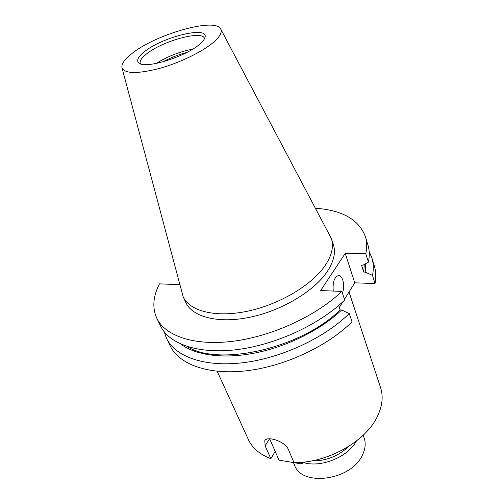 <?xml version="1.0" encoding="UTF-8"?>
<svg xmlns="http://www.w3.org/2000/svg" width="504" height="504" viewBox="0 0 504 504"><rect width="100%" height="100%" fill="white"/><g stroke="black" fill="none" stroke-linecap="round" stroke-linejoin="round"><path stroke-width="0.76" d="M293.423 462.571L294.487 465.053C301.625 487.084 351.124 480.495 362.344 455.219C365.394 449.026 365.973 443.211 364.09 437.781L363.17 435.217M342.43 293.215C343.904 288.716 343.999 284.269 342.72 279.865C341.769 277.112 340.458 275.638 338.789 275.43C334.398 276.746 332.546 281.957 333.232 291.06M140.383 63.8L140.263 63.548C139.457 61.23 141.334 58.199 145.889 54.457C161.16 41.36 202.362 29.824 204.448 38.398L204.529 38.663M200 43.917C186.316 56.542 145.442 69.275 139.047 63.12C136.212 60.789 137.787 57.16 143.772 52.227C161.173 37.334 208.58 25.37 205.046 37.252C204.618 39.142 202.936 41.366 200 43.917M131.248 54.079C154.589 34.574 215.46 17.035 220.714 29.043C222.308 32.124 220.072 36.395 213.998 41.851C203.181 51.421 180.048 62.748 159.308 68.475C137.157 74.063 124.715 73.817 121.974 67.738C121.294 64.128 124.387 59.579 131.248 54.079M220.765 29.144L331.38 238.549C333.919 246.343 331.89 255.257 325.294 265.293C312.209 284.886 279.537 304.485 247.571 311.195C215.573 317.967 189.523 311.176 183.122 296.654L121.999 67.845M331.38 238.549L333.339 244.49C335.897 252.347 333.906 261.305 327.367 271.373C314.389 291.022 281.9 310.603 250.06 317.224C218.182 323.902 192.175 316.978 185.718 302.343L183.122 296.654M349.02 292.011L380.558 387.595C383.506 396.642 382.341 406.482 377.061 417.117C365.135 441.926 326.542 463.359 293.964 462.559L288.433 449.581C285.006 441.088 266.837 435.714 264.77 440.723L265.161 445.882L270.85 458.684L275.197 451.439L279.008 460.146L301.915 463.995L302.948 462.162M270.85 458.684C259.793 454.463 252.277 448.043 248.302 439.425L217.192 371.291M369.155 251.559L371.87 257.884L374.315 265.879C375.965 271.284 376.204 277.175 375.02 283.544L372.513 275.411L365.217 272.122L363.737 272.084L361.557 265.136L363.044 265.167L368.418 262.149L365.81 253.688L345.246 253.386L320.645 290.537L341.832 291.419C316.462 315.8 272.443 336.181 233.547 341.195C194.594 346.223 165.274 336.074 156.813 318.257C152.132 307.849 153.021 296.383 159.466 283.853L179.644 284.691M344.465 299.281L354.772 282.832L375.02 283.544M339.305 307.516L342.922 301.745M338.644 305.563L340.137 309.935L341.662 310.017L349.247 313.545L352.019 321.817C327.468 346.336 284.565 366.376 246.368 370.799C208.114 375.234 178.964 364.323 170.188 345.876L166.547 338.348L164.241 331.865M349.247 313.545C324.469 338.026 281.264 358.161 242.878 362.741C204.435 367.34 175.234 356.63 166.547 338.348M371.87 257.884C373.514 263.239 373.722 269.079 372.513 275.411M341.662 310.017C320.998 329.597 287.967 346.235 256.089 352.8C224.192 359.308 195.892 355.484 180.999 344.201M365.784 263.63L365.217 272.122M340.137 309.935C301.461 348.296 218.78 366.975 187.305 346.582M364.285 264.474L363.737 272.084M341.832 291.419L344.717 300.044C319.586 324.463 275.883 344.755 237.182 349.593C198.431 354.451 169.155 344.081 160.606 326.082L156.813 318.257M315.661 208.259C342.26 210.155 358.829 219.58 365.362 236.527L367.895 244.843C369.514 250.116 369.684 255.887 368.418 262.149M365.362 236.527C366.962 241.744 367.107 247.464 365.81 253.688M156.152 63.46C167.467 56.442 179.657 51.666 192.723 49.127M162.773 61.885C170.409 57.796 178.416 54.659 186.801 52.473M356.391 441.031C347.918 457.279 320.305 468.279 302.828 462.37M311.756 460.914C325.994 461.091 338.279 456.277 348.604 446.475M354.772 282.832L345.246 253.386M269.653 438.789L275.197 451.439M301.203 462.307L301.915 463.995M265.161 445.882L269.508 438.789"/></g></svg>
